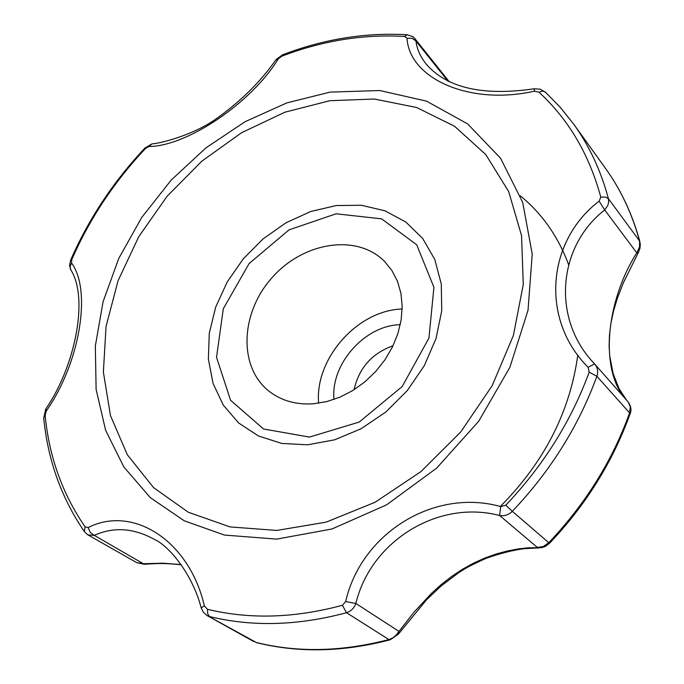 <?xml version="1.0" encoding="UTF-8"?>
<svg xmlns="http://www.w3.org/2000/svg" width="684" height="684" viewBox="0 0 684 684"><rect width="100%" height="100%" fill="white"/><g stroke="black" fill="none" stroke-linecap="round" stroke-linejoin="round"><path stroke-width="1.03" d="M313.417 403.791L326.721 401.611L339.982 397.147L352.816 390.513L364.82 381.911L375.627 371.592L384.921 359.852L392.411 347.07L397.874 333.621L401.166 319.915L402.192 306.372L400.944 293.376L397.481 281.329L391.923 270.548L384.459 261.331C356.774 233.372 303.217 241.991 272.001 277.738C240.264 313.016 238.135 367.222 269.222 391.351C281.466 400.773 296.206 404.919 313.417 403.791M402.166 308.929L399.105 309.168C355.423 312.4 314.743 359.895 318.607 403.218M549.474 543.335L545.439 546.388L541.677 547.704L528.228 547.79L518.258 548.919L507.502 550.945L496.242 553.972L484.896 558.016L473.55 563.129L462.393 569.302L451.696 576.407L441.428 584.41L431.647 593.216L413.965 612.206L396.079 635.179L393.12 637.633L389.76 639.284L388.888 639.549L346.48 612.71C350.943 611.299 354.073 608.221 355.868 603.476L398.858 631.306L398.498 634.059L390.222 639.771L388.888 639.549C341.932 651.818 297.625 652.775 255.961 642.413L256.603 642.661C298.566 653.04 343.009 652.109 389.931 639.848M345.676 601.544L342.385 605.28C294.573 618.174 249.6 619.516 207.466 609.299L204.345 605.879C189.288 540.3 132.619 504.783 88.133 527.603L85.03 526.765C62.492 493.993 49.197 456.912 45.135 415.521L46.23 411.041C80.139 362.725 91.827 290.016 71.521 263.024L71.786 259.587C89.715 218.683 114.271 181.662 145.47 148.539L148.796 146.538C186.971 146.308 251.208 103.19 278.294 58.841L281.868 56.165C322.754 40.587 363.674 34.02 404.637 36.466L407.023 38.253C409.348 78.745 469.831 105.763 534.512 91.169L539.001 92.203C568.601 119.486 589.198 154.456 600.791 197.12L599.133 201.164C547.003 240.657 540.009 319.377 588.078 367.257L589.189 372.156C571.14 421.241 543.335 465.59 505.767 505.211L500.697 506.57C433.861 487.863 361.092 533.477 345.676 601.544L355.868 603.476C370.617 541.343 437.999 499.26 499.645 515.514L500.697 506.57M500.508 553.399L487.786 557.674M84.577 531.87L87.937 534.905L94.272 535.367L144.221 564.24C155.567 563.693 161.424 562.71 181.294 564.779M88.133 527.603L90.339 532.528L94.272 535.367C113.749 526.552 133.987 527.997 155.003 539.71L155.003 539.71C168.452 545.806 192.136 573.141 201.181 607.811L204.345 605.879M201.216 607.922L203.208 611.983L206.577 615.224L256.603 642.661M181.14 564.548L162.886 563.206L143.965 563.719L136.826 562.676L144.179 564.24M45.871 408.818L46.23 411.041M71.521 263.024L70.05 266.743L70.939 270.231M153.139 143.725L152.019 143.879L148.796 146.538M278.294 58.841L275.652 60.141M404.637 36.466L407.04 34.756L412.76 36.603L414.803 38.509L416.017 41.108L412.23 38.304L407.023 38.253M534.512 91.169L534.136 88.8M600.791 197.12L605.451 197.069L608.392 198.659L608.683 201.994L607.854 205.388L604.699 209.971L599.133 201.164M573.645 124.069L605.4 168.221C620.764 189.579 632.153 213.835 639.566 240.99L639.566 246.975L636.77 252.866L638.463 252.336L639.976 248.318L640.309 244.102L639.566 240.99L608.392 198.659C600.92 170.743 589.343 145.88 573.645 124.069L560.085 107.106L545.028 91.784L542.412 91.032L539.001 92.203M594.866 364.264L628.168 401.953L630.323 406.86L629.605 412.914L596.901 376.286C598.389 371.711 597.671 367.667 594.747 364.136L593.43 362.657L594.601 363.965L588.078 367.257M594.627 363.991L628.168 401.953C631.076 406.347 631.708 410.323 630.067 413.897M589.189 372.156L596.901 376.286C578.63 426.115 550.44 471.122 512.325 511.316L549.5 543.318C585.872 505.006 612.702 461.939 629.981 414.119L629.605 412.914C612.274 460.939 585.316 504.211 548.73 542.745L543.25 546.516L537.325 547.414L499.645 515.514C504.433 516.3 508.665 514.898 512.325 511.316L505.767 505.211M448.02 81.225L416.017 41.108C416.855 48.889 420.224 56.524 426.123 64.022L426.26 64.193M626.621 400.2C599.21 371.403 605.648 301.781 636.77 252.866L604.699 209.971C558.093 246.018 551.407 317.88 593.43 362.657L593.43 362.657M334.023 399.439C330.389 364.179 364.828 325.319 400.277 324.686M354.073 389.735C359.014 367.941 372.002 353.286 393.043 345.762M500.337 506.476C544.173 462.316 570.003 411.802 577.818 354.928M568.678 264.87C558.272 236.715 542.173 213.707 520.387 195.846M330.081 92.118L379.782 90.527L426.559 101.155L467.702 123.958L500.543 158.192L522.687 202.344L532.229 254.072L528.022 310.279L509.888 367.299L478.757 421.19L436.657 468.138L386.546 504.877L331.971 528.98L276.738 539.112L224.489 535.076L184.295 520.823L150.343 497.67L123.855 466.975L105.644 430.33L96.119 389.435L95.332 346.027L103.053 301.806L118.785 258.398L141.819 217.324L171.265 180.012L206.081 147.753L245.069 121.709L286.887 102.882L330.081 92.118M207.466 609.299L207.705 613.847L209.56 616.549C252.311 626.997 297.95 625.715 346.48 612.71L342.385 605.28M45.135 415.521L43.691 417.685C47.76 459.896 61.312 497.858 84.363 531.571L85.03 526.765M70.657 260.082L69.554 265.272L70.537 269.505C88.98 297.147 75.539 365.889 45.657 409.186L43.742 418.18M145.47 148.539L144.991 148C113.578 181.354 88.835 218.632 70.76 259.852L71.786 259.587M144.991 148L152.019 143.879C158.697 143.614 190.058 136.33 213.844 120.461C239.46 102.609 260.194 82.319 276.062 59.585L282.483 54.84L281.868 56.165M282.825 54.711L282.483 54.84C323.84 39.031 365.359 32.336 407.04 34.756L407.544 34.79M545.481 92.272L540.206 89.159L534.144 88.8C482.844 96.23 446.84 87.971 426.123 64.022L426.158 64.065M307.706 444.797L334.604 439.829L361.135 428.731L385.827 412.024L407.288 390.598L424.319 365.641L436.007 338.554L441.736 310.835L441.283 284.005L434.785 259.484L422.712 238.494L405.8 222.026L385.007 210.817L361.443 205.268L336.289 205.533L310.758 211.493L286.015 222.77L263.186 238.81L243.282 258.843L227.208 281.962L215.682 307.142L209.278 333.245L208.363 359.083L213.066 383.433L223.283 405.099L238.631 422.951L258.475 435.99L281.876 443.446L307.706 444.797M276.789 530.433L230.055 526.919L188.322 512.256L153.601 487.658L127.335 454.783L110.457 415.564L103.37 372.079L106.054 326.422L118.093 280.628L138.784 236.638L167.118 196.257L201.9 161.099L241.708 132.653L284.937 112.185L329.816 100.719L374.404 99.026L416.667 107.516L454.492 126.198L485.802 154.575L508.682 191.597L521.55 235.629L523.277 284.467L513.393 335.459L492.198 385.631L460.759 431.963L420.908 471.635L375.071 502.27L326.054 522.174L276.789 530.433M336.092 213.801L381.587 218.837L416.701 244.778L433.921 287.28L428.936 338.101L402.175 386.554L359.211 422.062L309.45 437.093L263.511 428.988L230.576 400.251L216.537 357.313L223.3 308.758L249.096 263.571L289.076 229.85L336.092 213.801M207.303 615.66L253.79 641.566M87.937 534.905L136.826 562.676M414.803 38.509L449.388 81.892M626.638 400.217L619.114 388.794L613.103 373.532L609.675 355.586L609.119 345.95L609.435 335.553L610.889 323.455L613.488 311.211L617.284 298.523L623.372 282.791L638.343 252.567M605.4 168.221C620.918 189.81 632.418 214.272 639.882 241.597M539.052 547.893L524.731 548.645C514.026 549.893 501.244 553.091 486.384 558.221C467.377 566.797 465.633 568.353 458.699 572.688L440.915 586.137L426.44 599.902L398.823 633.615"/></g></svg>
